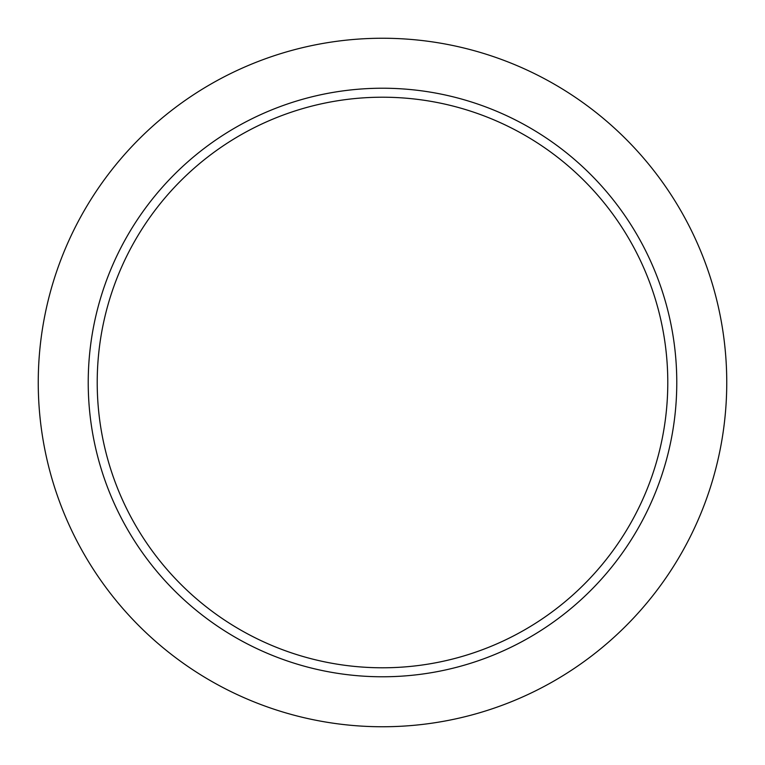 <?xml version="1.0" encoding="UTF-8"?>
<svg xmlns="http://www.w3.org/2000/svg" width="765" height="765" viewBox="0 0 765 765"><rect width="100%" height="100%" fill="white"/><g stroke="black" fill="none" stroke-linecap="round" stroke-linejoin="round"><path stroke-width="1.15" d="M382.5 88.224A294.276 294.276 0 0 0 88.224 382.5A294.276 294.276 0 0 0 382.5 676.776A294.276 294.276 0 0 0 676.776 382.5A294.276 294.276 0 0 0 382.5 88.224M382.5 97.212A285.288 285.288 0 0 0 97.212 382.5A285.288 285.288 0 0 0 382.5 667.788A285.288 285.288 0 0 0 667.788 382.5A285.288 285.288 0 0 0 382.5 97.212M726.75 382.5A344.25 344.25 0 0 0 210.375 84.37A344.25 344.25 0 0 0 210.375 680.63A344.25 344.25 0 0 0 726.75 382.5"/></g></svg>
